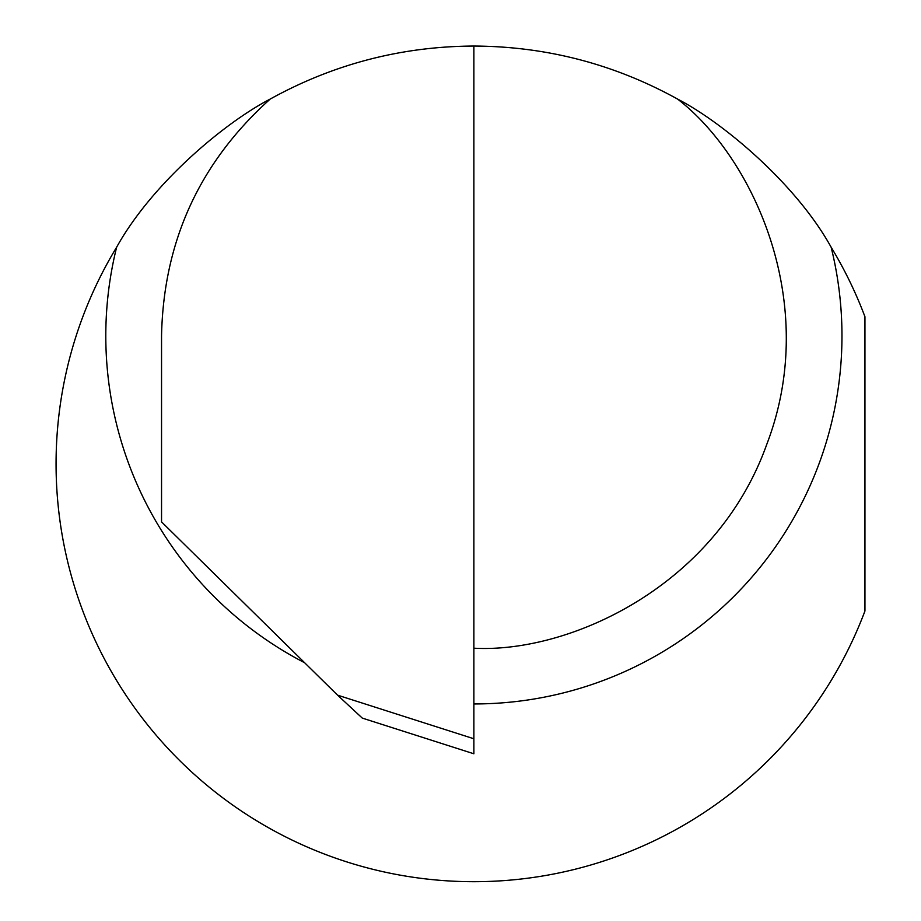 <?xml version="1.0" encoding="UTF-8"?>
<svg xmlns="http://www.w3.org/2000/svg" width="921" height="921" viewBox="0 0 921 921"><rect width="100%" height="100%" fill="white"/><g stroke="black" fill="none" stroke-linecap="round" stroke-linejoin="round"><path stroke-width="1.38" d="M473.878 753.781L362.275 718.092L337.57 695.159L473.878 738.757L473.878 753.781M337.57 695.159L161.543 521.885L161.543 335.866C163.512 241.187 199.742 162.234 270.256 99.031C333.621 64.033 401.498 46.384 473.878 46.05C546.268 46.384 614.134 64.033 677.511 99.031C752.33 156.455 821.221 302.595 766.733 444.452C715.571 587.529 568.061 653.426 473.878 648.2M270.256 99.031C224.114 122.965 151.861 183.728 116.633 247.208A417.823 417.823 0 0 0 291.197 839.641A417.823 417.823 0 0 0 864.946 611.003L864.946 316.743A417.823 417.823 0 0 0 831.133 247.208C796.274 184.108 723.388 122.735 677.511 99.031M473.878 46.05L473.878 738.757M831.133 247.208A368.089 368.089 0 0 1 473.878 703.955M304.609 662.717A368.089 368.089 0 0 1 116.633 247.208"/></g></svg>
